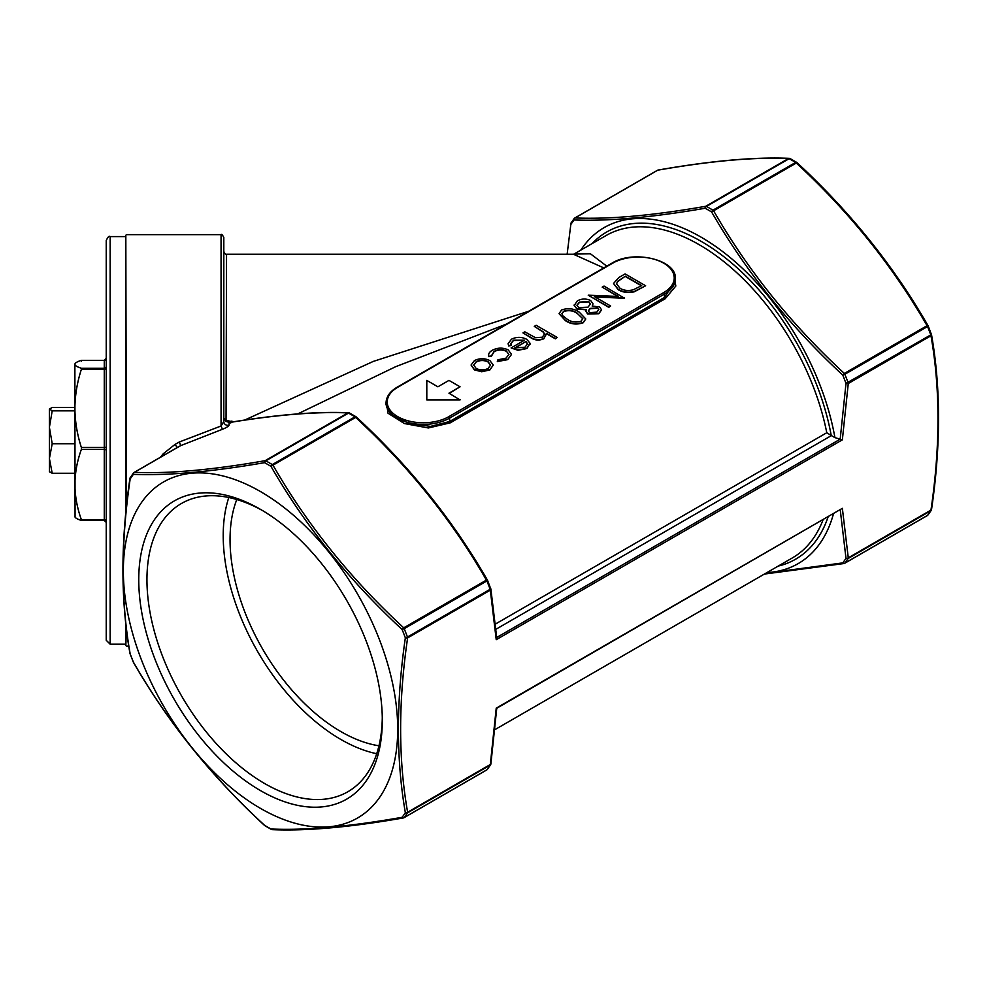 <?xml version="1.0" encoding="UTF-8"?>
<svg xmlns="http://www.w3.org/2000/svg" width="988" height="988" viewBox="0 0 988 988"><rect width="100%" height="100%" fill="white"/><g stroke="black" fill="none" stroke-linecap="round" stroke-linejoin="round"><path stroke-width="1.48" d="M378.96 745.792A156.771 90.513 60 0 1 340.897 731.602A156.771 90.513 60 0 1 236.787 499.533M228.796 497.52A166.429 96.083 -120 0 0 340.897 739.481A166.429 96.083 -120 0 0 376.712 753.721M493.16 365.387L489.925 369.586L481.749 371.451L474.364 369.561L471.115 364.98L474.401 360.62C479.526 358.101 484.7 358.101 489.887 360.595L493.16 364.844M493.16 365.165L489.925 369.907L481.749 371.772L474.364 369.87L471.128 365.14M511.463 354.507L507.721 359.632L497.335 361.559L497.927 359.793L506.017 358.162L508.906 354.346L506.56 351.382C502.336 349.468 498.199 349.554 494.161 351.654L491.345 356.322L488.788 356.631L488.578 355.272M508.894 354.507L506.56 351.382M524.258 340.341L513.55 340.465L510.858 343.738M511.179 345.158L508.684 345.602L508.116 343.602L511.475 339.217C516.551 336.735 521.639 336.772 526.74 339.316L530.025 343.207L526.95 348.208L517.959 349.987L511.117 347.924L524.542 340.168L513.55 340.144L510.858 343.577L511.179 345.479L508.684 345.924L508.116 343.762M530.099 344.207L530.025 343.207M530.025 343.528L526.95 348.529L517.959 350.308L511.117 347.924M557.183 337.439L555.342 338.501L546.45 333.376L543.845 338.452C539.053 340.452 534.644 340.07 530.63 337.303L522.961 332.882L524.813 331.82L535.496 337.735L542.326 337.204L544.462 334.129L543.449 331.968L534.286 326.349L536.126 325.287L557.183 337.439L555.342 338.822L546.525 333.734M546.586 334.599L546.45 333.376M546.45 333.685L543.845 338.773C539.053 340.774 534.644 340.391 530.63 337.624L522.961 332.882M544.45 334.29L543.449 332.289L534.286 326.349M585.723 319.062L583.216 322.73C576.646 324.978 570.681 324.262 565.334 320.581L559.085 313.702M601.519 309.96L598.814 313.727L587.65 314.011L585.835 311.306M586.279 309.849L576.856 308.997L574.127 304.996M592.948 303.884L592.392 306.082M624.564 297.931L594.455 296.647L610.621 305.984L608.781 307.046L588.243 295.19L618.315 296.449L602.198 287.138L604.039 286.075L624.564 298.252L595.06 297.005M610.621 305.984L608.781 307.367L588.243 295.19M617.71 296.412L602.198 287.138M645.621 285.767L634.222 291.497C628.183 292.819 622.86 292.127 618.253 289.422L613.573 283.42L618.735 277.591L625.095 273.911L645.621 285.767L634.222 291.818C628.183 293.14 622.86 292.448 618.253 289.743L613.585 283.581M449.256 393.36L460.062 386.802L448.972 380.392L437.894 386.802L426.804 380.392L426.804 399.918L460.062 399.918L448.972 393.199L460.062 386.802M495.556 623.971L826.771 432.744A186.164 107.482 -120 0 0 734.047 270.23A186.164 107.482 -120 0 0 606.15 235.502L573.917 254.101L590.429 253.793L606.793 266.167M673.112 271.181L675.829 286.026L665.171 298.771L450.269 422.839L428.36 427.965L404.364 423.543L388.025 413.219L386.172 401.091M506.585 324.027L395.632 366.709L297.783 413.886M160.328 457.296L163.168 453.863L174.975 444.439L179.334 441.994L221.065 426.001L223.807 421.506L223.807 237.379L223.807 421.506A3.915 3.816 180 0 0 229.117 425.075C228.697 426.211 226.474 427.619 222.448 429.298L180.73 445.6L134.405 472.35C168.664 473.832 212.247 469.942 265.154 460.667L347.85 412.922C316.506 411.514 277.109 414.713 229.661 422.506L226.042 421.407L223.807 418.134L226.548 420.493L233.156 421.851M244.629 420.073L373.328 361.398L528.765 311.22M603.779 267.909L573.423 254.237L226.548 254.237L226.042 421.407M49.4 471.622L52.203 473.277L49.4 458.506L52.203 443.723L49.4 427.285L52.203 410.835L49.4 409.044L52.203 407.513L74.878 407.513M52.203 410.835L74.878 410.835M52.203 473.277L74.878 473.277M52.203 443.723L74.878 443.723M74.878 516.502C75.039 517.848 77.212 519.157 81.374 520.441L81.374 519.626C77.212 508.165 75.039 496.458 74.878 484.528C75.039 472.56 77.212 460.853 81.374 449.416L81.374 447.465C77.212 434.72 75.039 421.703 74.878 408.415C75.039 395.114 77.212 382.097 81.374 369.376L81.374 368.24C77.212 366.956 75.039 365.634 74.878 364.3L75.063 363.646L74.878 364.3C75.039 362.954 77.212 361.633 81.374 360.348L81.374 361.176M81.374 447.465L104.271 447.465L104.271 369.376A1.964 0.815 180 0 0 106.235 368.549L106.235 360.04M106.235 368.549L106.235 446.65A1.964 0.815 180 0 1 104.271 447.465L104.271 449.416L81.374 449.416M81.374 520.441L81.374 519.626L104.271 519.626L104.271 520.454A1.964 1.951 -0 0 1 106.235 522.393L106.235 520.762A1.964 1.136 180 0 0 104.271 519.626L104.271 449.416A1.964 1.136 180 0 1 106.235 450.553M106.235 512.241L106.235 514.513M110.15 644.201L106.235 640.286L106.235 240.516C107.89 236.91 109.199 235.601 110.15 236.601L110.15 644.201L125.822 644.201M125.822 512.747L125.822 235.23L126.415 506.992M126.415 628.825L125.822 645.572L125.822 623.737M133.281 662.059A1.964 1.964 0 0 0 133.405 662.318L130.046 653.723A1.964 1.964 0 0 1 129.947 653.364A1.964 1.309 -9.5 0 0 130.169 653.821A222.102 128.23 -120 0 0 133.392 662.121C167.898 722.117 211.617 776.506 264.537 825.276A222.102 128.23 -120 0 0 270.984 828.994C305.564 830.55 349.283 826.647 402.128 817.286A222.102 128.23 -120 0 0 405.352 812.692C396.114 759.636 396.114 701.356 405.352 637.828A222.102 128.23 -120 0 0 402.128 629.529L404.216 628.677A223.399 128.983 60 0 1 407.451 637.038L490.147 589.293A223.399 128.983 -120 0 0 486.911 580.932L404.216 628.677A1.964 1.136 60 0 0 403.721 627.837L486.417 580.092C452.158 520.491 408.575 466.274 355.668 417.43L272.972 465.175C307.231 524.776 350.814 578.993 403.721 627.837L402.128 629.529C348.999 580.289 305.28 525.9 270.984 466.373A222.102 128.23 -120 0 0 267.76 464.471A222.102 128.23 -120 0 0 264.537 462.656C211.321 471.844 167.614 475.747 133.392 474.364A222.102 128.23 -120 0 0 130.169 478.958C120.771 542.758 120.771 601.05 130.169 653.821L130.046 653.648M826.771 432.744L831.217 435.473A3.915 2.26 -120 0 0 831.402 435.585L834.922 437.622A194.006 112.002 60 0 0 720.042 249.606A194.006 112.002 60 0 0 580.796 250.137M833.464 513.859A194.006 112.002 60 0 1 766.947 572.583M765.762 573.262L842.776 562.888A222.102 128.23 -120 0 0 846 558.294L840.195 509.475M496.729 708.273L842.356 508.326L848.272 557.837L930.968 510.092C940.292 446.601 940.292 388.494 930.968 335.759L848.272 383.505L842.356 439.845L834.922 437.622M840.195 439.067L846 383.43L930.795 334.883A223.399 128.983 -120 0 0 927.547 326.534L844.851 374.279A223.399 128.983 60 0 1 848.099 382.628A1.964 1.136 60 0 1 848.272 383.505A1.964 0.914 8 0 1 846 383.43A222.102 128.23 -120 0 0 842.776 375.119C789.634 325.879 745.928 271.502 711.619 211.975L713.608 210.777C747.867 270.379 791.45 324.595 844.357 373.439L927.053 325.694C892.794 266.093 849.211 211.864 796.303 163.032L713.608 210.777A1.964 1.136 60 0 0 712.941 210.172L795.636 162.44A223.399 128.983 -120 0 0 789.153 158.685L706.457 206.43A223.399 128.983 60 0 1 712.941 210.172A1.964 1.112 -59 0 0 711.619 211.975A222.102 128.23 -120 0 0 705.173 208.246C651.969 217.446 608.25 221.349 574.028 219.966A1.964 1.717 -88 0 1 575.041 217.94C609.3 219.435 652.883 215.545 705.79 206.27L788.498 158.525C754.227 157.03 710.644 160.921 657.736 170.195L575.041 217.94A1.964 1.136 60 0 0 574.757 218.027L657.452 170.294A1.964 1.136 -120 0 0 657.242 170.467M570.879 223.226A1.964 1.964 0 0 0 570.582 224.029A1.964 0.914 -172 0 0 570.805 224.548A1.964 1.531 -146.7 0 1 570.879 223.226L574.164 218.558A1.964 1.556 -143.1 0 1 574.547 218.212A1.964 1.136 60 0 1 574.757 218.027A1.964 1.964 0 0 0 574.164 218.558A1.964 1.556 -143.1 0 0 574.028 219.966A222.102 128.23 -120 0 0 570.805 224.548L567.137 254.237M490.777 588.762A1.964 1.309 -9.5 0 1 490.875 589.033A1.964 1.964 0 0 0 490.777 588.675L490.147 589.293A1.964 1.136 -120 0 1 490.32 590.157A1.964 1.309 -9.5 0 0 490.875 589.033L496.754 638.013L496.235 639.681L490.32 590.157L407.624 637.902C398.3 701.394 398.3 759.513 407.624 812.247L490.32 764.502L496.235 708.161L842.356 508.326M260.523 491.592A194.006 112.002 60 0 1 379.33 797.798A194.006 112.002 60 0 1 141.729 660.614A194.006 112.002 60 0 1 260.523 491.592M260.523 509.388L260.523 509.388A172.221 99.43 60 0 1 382.307 720.314A172.221 99.43 60 0 1 260.523 790.622A172.221 99.43 60 0 1 138.752 579.697A172.221 99.43 60 0 1 260.523 509.388M75.063 517.144L74.878 364.3M49.4 409.18L49.474 471.881M665.171 298.771A1.173 0.679 60 0 1 664.504 297.45L675.409 280.617L675.409 278.838A37.235 21.501 180 0 1 664.504 294.041L664.504 297.45L449.602 421.518L430.533 426.396L409.057 423.407L392.31 415.133L386.049 404.685L386.049 402.906A37.235 21.501 180 0 0 409.032 422.778A37.235 21.501 180 0 0 449.602 418.109L449.602 421.518A1.173 0.679 60 0 0 450.269 422.839M426.804 399.597L460.062 399.597M625.355 276.195L617.648 281.247L616.537 283.828L620.106 288.36C624.008 290.583 628.417 291.052 633.345 289.756L641.681 285.618L625.355 276.195L617.648 281.568L616.537 283.988M641.397 285.779L625.355 276.517M574.152 305.638L577.35 300.871C581.623 298.561 586.057 298.438 590.639 300.525L592.948 303.724L592.207 306.107L599.555 306.885L601.519 309.8L598.814 313.406L587.65 313.69L585.822 311.146L586.279 309.528L576.856 308.676L574.127 305.156M596.801 312.134L598.802 309.565L597.691 307.935L590.157 308.38L588.329 310.8L589.564 312.677L596.801 312.134M587.996 307.182L590.392 303.983L588.725 301.55L579.437 302.106L576.992 305.156L578.659 307.589L587.996 307.182M598.802 309.726L597.691 308.256L590.157 308.701L588.342 310.961M590.392 304.143L588.725 301.871L579.437 302.427L576.992 305.317M561.641 309.948C568.174 307.75 574.065 308.503 579.289 312.208L585.736 318.902L583.216 322.409C576.646 324.657 570.681 323.941 565.334 320.26L559.072 313.542L561.641 309.948M577.449 313.27C573.472 310.318 568.89 309.627 563.679 311.195L561.913 313.727L562.802 315.777L567.186 319.198C571.249 322.088 575.868 322.767 581.055 321.224L582.834 318.667L577.449 313.591C573.472 310.64 568.89 309.948 563.679 311.516L561.913 313.888M582.821 318.828L577.449 313.591M527.481 344.145L526.196 341.354L514.81 347.924L525.023 347.196L527.493 343.861M526.196 341.354L515.156 348.035M527.481 344.466L526.196 341.675M506.56 351.061C502.336 349.147 498.199 349.233 494.161 351.333L491.345 356.001L488.788 356.31C488.171 353.951 489.356 351.938 492.345 350.258C497.532 347.554 502.83 347.443 508.24 349.9L511.463 354.346L507.721 359.632M507.721 359.311L497.335 361.238M488.566 355.433L488.788 356.631M491.271 355.26L491.345 356.322M488.084 368.512L490.517 365.115L488.035 361.645C484.095 359.756 480.156 359.768 476.241 361.682L473.721 365.066L476.191 368.487C480.143 370.377 484.108 370.389 488.084 368.512M490.517 365.264L488.035 361.966C484.095 360.077 480.156 360.089 476.241 361.991L473.721 365.227M262.598 510.598A166.429 96.083 -120 0 0 181.409 503.51A166.429 96.083 -120 0 0 155.906 636.865A166.429 96.083 -120 0 0 264.623 783.521A166.429 96.083 -120 0 0 347.838 791.759A166.429 96.083 -120 0 0 382.282 717.918M179.334 441.994L180.73 445.6L177.346 447.539L174.975 444.439M163.168 453.863L164.169 455.085M126.415 234.638L221.065 234.638L221.065 426.001L222.448 429.298M228.179 420.74L228.364 421.74L231.97 421.098C229.29 422 228.895 422.617 230.784 422.938M130.663 477.229A1.964 1.531 33.3 0 0 130.169 478.958A1.964 0.914 8 0 1 129.934 478.427A1.964 0.914 8 0 1 130.046 478.204M264.833 825.659A1.964 1.112 121 0 1 264.537 825.276L264.512 825.412A1.964 1.964 0 0 0 264.833 825.659L271.329 829.414A1.964 1.149 119 0 0 271.577 829.488M129.947 653.364C120.61 600.408 120.61 542.091 129.934 478.427A1.964 1.964 0 0 1 130.243 477.624L133.528 472.956A1.964 1.964 0 0 1 134.121 472.437A1.964 1.136 60 0 0 133.911 472.622A1.964 1.556 36.9 0 0 133.392 474.364A1.964 1.717 92 0 1 134.405 472.35A1.964 1.136 60 0 0 134.121 472.437L178.791 446.638M265.154 460.667A1.964 1.321 80.3 0 0 264.537 462.656A1.964 1.149 119 0 1 265.821 460.84A223.399 128.983 60 0 1 272.305 464.582L355.001 416.837A223.399 128.983 -120 0 0 348.517 413.095L265.821 460.84A1.964 1.136 60 0 0 265.154 460.667M272.206 829.648A1.964 1.964 0 0 1 271.329 829.414A1.964 1.149 119 0 1 270.984 828.994A1.964 1.717 92 0 0 272.206 829.648C306.663 831.13 350.382 827.228 403.363 817.941A1.964 1.321 80.3 0 0 403.721 817.805A1.964 1.136 60 0 0 404.006 817.706L486.701 769.973A1.964 1.136 -120 0 0 486.911 769.788A223.399 128.983 -120 0 0 490.147 765.169L407.451 812.914A223.399 128.983 60 0 1 404.216 817.533L486.911 769.788A1.964 1.556 -143.1 0 0 487.294 769.442L490.579 764.774A1.964 1.531 -146.7 0 1 490.147 765.169A1.964 1.136 -120 0 0 490.32 764.502A1.964 0.914 -172 0 0 490.875 763.971L496.754 708.235M402.128 817.286A1.964 1.321 80.3 0 0 403.363 817.941A1.964 1.964 0 0 0 404.006 817.706A1.964 1.136 60 0 0 404.216 817.533A1.964 1.556 36.9 0 1 402.128 817.286M272.972 465.175L270.984 466.373A1.964 1.112 121 0 1 272.305 464.582A1.964 1.136 60 0 1 272.972 465.175M405.352 812.692A1.964 1.531 33.3 0 0 407.451 812.914A1.964 1.136 60 0 0 407.624 812.247A1.964 1.309 -9.5 0 1 405.352 812.692M407.451 637.038L405.352 637.828A1.964 0.914 8 0 0 407.624 637.902A1.964 1.136 60 0 0 407.451 637.038M658.107 170.059A1.964 1.321 80.3 0 0 657.736 170.195A1.964 1.136 -120 0 0 657.452 170.294A1.964 1.964 0 0 1 658.107 170.059C711.076 160.772 754.795 156.87 789.251 158.352A1.964 1.717 92 0 0 788.498 158.525A1.964 1.136 -120 0 1 789.153 158.685A1.964 1.149 119 0 1 790.128 158.586A1.964 1.964 0 0 0 789.251 158.352A1.964 1.717 92 0 1 789.881 158.512M796.921 162.724L796.303 163.032A1.964 1.136 -120 0 0 795.636 162.44A1.964 1.112 121 0 1 796.624 162.341A1.964 1.112 121 0 1 796.871 162.6M931.301 334.179L928.189 325.941L927.053 325.694A1.964 1.136 -120 0 1 927.547 326.534L928.189 325.941A1.964 1.964 0 0 0 928.053 325.682C893.683 265.92 849.976 211.556 796.958 162.588A1.964 1.964 0 0 0 796.624 162.341L790.128 158.586A1.964 1.149 119 0 1 790.474 159.006M931.412 334.277L930.795 334.883A1.964 1.136 -120 0 1 930.968 335.759A1.964 1.309 170.5 0 0 931.511 334.636A1.964 1.964 0 0 0 931.412 334.277M764.379 574.065L843.999 563.543A1.964 1.321 80.3 0 1 842.776 562.888A1.964 1.556 36.9 0 0 844.851 563.123L927.547 515.378A1.964 1.556 36.9 0 0 927.93 515.044L931.215 510.376A1.964 1.531 33.3 0 0 931.412 509.796M930.795 510.771A1.964 1.531 33.3 0 0 931.215 510.376A1.964 1.964 0 0 0 931.523 509.573A1.964 0.914 -172 0 1 930.968 510.092A1.964 1.136 -120 0 1 930.795 510.771L848.099 558.516A223.399 128.983 60 0 1 844.851 563.123A1.964 1.136 60 0 1 844.654 563.308A1.964 1.136 60 0 1 844.357 563.395A1.964 1.321 80.3 0 1 843.999 563.543A1.964 1.964 0 0 0 844.654 563.308L927.349 515.563A1.964 1.136 -120 0 0 927.547 515.378A223.399 128.983 -120 0 0 930.795 510.771M356.285 417.121L356.31 416.985A1.964 1.964 0 0 0 355.976 416.738A1.964 1.112 -59 0 0 355.001 416.837A1.964 1.136 -120 0 1 355.668 417.43L356.31 416.985C409.341 465.966 453.035 520.33 487.417 580.092L487.541 580.351A1.964 1.964 0 0 0 487.417 580.092L486.417 580.092A1.964 1.136 -120 0 1 486.911 580.932L487.541 580.351L490.653 588.589M356.223 416.998A1.964 1.112 -59 0 0 355.976 416.738L349.493 412.996A1.964 1.149 -61 0 0 348.517 413.095A1.964 1.136 -120 0 0 347.85 412.922A1.964 1.717 -88 0 1 349.246 412.91M229.661 422.506A1.964 1.359 -99.2 0 1 230.451 422.37M229.117 425.075L229.117 422.58A1.964 1.519 -95.8 0 1 229.611 422.407L229.611 422.407A1.964 1.519 -95.8 0 1 229.834 422.407M842.776 375.119L844.851 374.279A1.964 1.136 60 0 0 844.357 373.439L842.776 375.119M705.173 208.246A1.964 1.321 -99.7 0 1 705.79 206.27A1.964 1.136 60 0 1 706.457 206.43A1.964 1.149 -61 0 0 705.173 208.246M846 558.294A1.964 1.531 33.3 0 0 848.099 558.516A1.964 1.136 60 0 0 848.272 557.837A1.964 1.309 -9.5 0 1 846 558.294M490.777 764.206A1.964 1.531 -146.7 0 1 490.579 764.774A1.964 1.964 0 0 0 490.875 763.971M612.684 263.166L397.781 387.234A36.062 20.822 0 0 0 397.781 416.677A36.062 20.822 0 0 0 448.774 416.677L663.677 292.596A36.062 20.822 0 0 0 663.677 263.166A36.062 20.822 0 0 0 612.684 263.166A1.173 0.679 -120 0 0 612.091 263.104C633.444 249.507 676.904 259.721 675.409 278.838M495 729.589L792.314 557.948A186.164 107.482 -120 0 0 823.016 519.886M81.374 368.24L104.271 368.24L104.271 369.376L81.374 369.376M106.235 366.289A1.964 1.951 180 0 1 104.271 368.24L104.271 360.348L81.374 360.348M104.271 520.441L81.461 520.441L104.271 520.441L106.235 522.417M828.092 516.959A188.906 109.063 60 0 1 778.211 566.087M592.047 243.641A188.906 109.063 60 0 1 726.686 258.93A188.906 109.063 60 0 1 831.217 435.473M842.356 439.845L496.235 639.681M104.271 360.348L106.235 358.385A1.964 1.951 -0 0 1 104.271 360.348L81.424 360.348M831.402 435.585L496.05 629.195M496.717 637.482L840.319 439.104M663.677 292.596A1.173 0.679 -120 0 1 664.504 294.041L449.602 418.109A1.173 0.679 -120 0 0 448.774 416.677M397.781 387.234A1.173 0.679 -120 0 0 397.201 387.173L612.091 263.104M486.442 770.047A1.964 1.136 -120 0 0 486.701 769.973A1.964 1.964 0 0 0 487.294 769.442M927.077 515.65A1.964 1.136 -120 0 0 927.349 515.563A1.964 1.964 0 0 0 927.93 515.044M931.412 334.352A1.964 1.309 170.5 0 1 931.511 334.636C940.848 387.592 940.86 445.909 931.523 509.573M126.415 646.164L128.798 646.164M110.15 236.601L125.822 236.601M221.065 234.638C221.448 233.847 222.362 234.761 223.807 237.379M226.548 254.237C225.956 254.966 225.042 254.052 223.807 251.495M397.201 387.173C389.964 391.446 386.246 396.694 386.049 402.906M133.405 662.318C167.775 722.08 211.481 776.445 264.512 825.412M349.493 412.996A1.964 1.964 0 0 0 348.616 412.749C317.074 411.354 277.554 414.552 230.043 422.358L229.574 422.531"/></g></svg>
